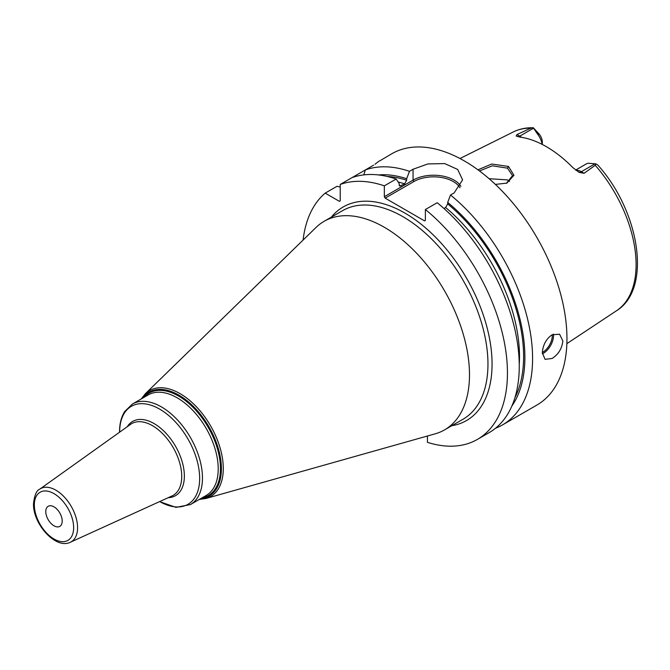 <?xml version="1.0" encoding="UTF-8"?>
<svg xmlns="http://www.w3.org/2000/svg" width="670" height="670" viewBox="0 0 670 670"><rect width="100%" height="100%" fill="white"/><g stroke="black" fill="none" stroke-linecap="round" stroke-linejoin="round"><path stroke-width="1" d="M576.058 170.347A14.506 8.375 60 0 1 581.334 171.704L584.106 173.304L595.22 165.272L595.873 163.865L588.302 163.245A14.506 8.375 60 0 0 586.392 163.882L575.681 170.063M584.106 173.304L579.081 172.366L572.842 167.592A104.47 60.317 -120 0 0 520.029 137.107L516.185 136.06L516.972 134.544L519.744 136.144L533.555 128.171L533.328 127.752L539.367 134.302L537.399 133.858A14.506 8.375 60 0 1 542.114 144.368M530.891 128.129A103.297 59.638 -120 0 0 513.27 131.965C519.376 128.958 526.059 127.551 533.328 127.752L530.891 128.129L516.972 134.544M477.936 169.82L491.713 164.016L508.471 166.436L513.957 175.264L506.847 183.128L495.39 184.401M533.555 128.171L537.399 133.858M542.315 144.469L542.315 142.065A8.702 5.025 -120 0 0 539.367 134.302M595.22 165.272A103.297 59.638 -120 0 1 636.098 264.591A103.297 59.638 60 0 1 616.5 310.763C652.27 288.829 639.716 211.469 597.782 165.004L595.873 163.865M495.557 428.205A145.089 83.767 -120 0 0 502.534 424.897L536.905 405.048A145.089 83.767 60 0 0 566.954 338.635A145.089 83.767 -120 0 0 503.622 192.625A145.089 83.767 -120 0 0 391.816 153.748L379.915 160.775M373.609 165.172L340.226 184.443L340.226 200.858L339.405 201.335L325.185 193.127A145.089 83.767 -120 0 0 303.083 240.069M352.026 177.625A145.089 83.767 -120 0 1 396.146 179.024L384.337 185.841L384.337 196.712L413.063 180.13L413.063 169.25L409.471 171.327A145.089 83.767 -120 0 0 365.359 169.929L363.793 174.895M413.063 169.25L427.879 163.932L444.738 163.589L457.694 169.468L462.602 179.895L454.101 192.943L450.508 195.02A145.089 83.767 -120 0 1 532.583 358.475A145.089 83.767 -120 0 1 502.534 424.897M542.332 352.847C542.884 344.975 546.125 338.953 552.08 334.782L559.584 334.213L562.85 340.997C561.946 348.66 558.353 354.489 552.08 358.475L545.079 359.338L542.332 352.847M375.141 164.251A23.215 13.4 180 0 0 375.033 164.175L379.245 161.009M384.337 185.841A145.089 83.767 -120 0 0 340.226 184.443M427.427 436.011L427.427 442.342A145.089 83.767 -120 0 0 477.4 439.403A145.089 83.767 -120 0 0 503.103 336.373A145.089 83.767 -120 0 0 425.375 209.534L425.375 220.405L424.554 220.882L385.158 198.136L384.337 196.712M340.226 187.022L336.993 186.31L325.185 193.127M477.4 439.403L489.201 432.586A145.089 83.767 -120 0 0 514.912 329.556A145.089 83.767 -120 0 0 437.183 202.717L425.375 209.534M511.872 406.037A138.188 79.78 -120 0 0 447.694 202.407L450.508 195.02M409.471 171.327L406.656 178.714A138.188 79.78 -120 0 0 378.45 174.937M447.694 202.407L447.694 203.915L445.642 207.524L443.95 208.496M406.656 178.714L406.656 180.222L404.605 183.831L399.772 186.126L398.96 183.153L396.146 179.024M385.158 198.136L413.884 181.553L413.063 180.13A29.019 16.75 180 0 1 460.901 186.319M413.884 181.553A27.855 16.08 180 0 1 459.972 187.776M469.494 374.764A120.424 69.529 -120 0 0 416.924 253.57A120.424 69.529 -120 0 0 324.129 221.309A120.424 69.529 -120 0 0 316.031 227.457L145.357 393.717A61.146 35.301 60 0 1 193.638 404.01A61.146 35.301 60 0 1 223.278 468.514A61.146 35.301 60 0 1 205.858 498.505L435.182 433.825A120.424 69.529 60 0 0 444.553 429.889A120.424 69.529 60 0 0 469.494 374.764M62.201 521.059A11.608 6.7 -120 0 0 57.134 509.376A11.608 6.7 -120 0 0 48.198 506.269A11.608 6.7 -120 0 0 45.786 511.587A11.608 6.7 -120 0 0 50.853 523.262A11.608 6.7 -120 0 0 59.798 526.377A11.608 6.7 -120 0 0 62.201 521.059M479.469 170.951L492.341 165.8L507.45 168.153L512.55 175.624L506.386 183.304M509.56 181.419L507.45 179.895L489.083 178.706M595.153 163.731L581.334 171.704A5.804 3.35 -60 0 1 578.595 172.081M451.773 425.718A123.322 71.204 -120 0 0 492.065 364.103A123.322 71.204 -120 0 0 429.294 231.2A123.322 71.204 -120 0 0 331.349 217.147M447.694 203.915A136.379 78.742 60 0 1 514.928 397.712M387.185 176.453A136.379 78.742 60 0 1 406.656 180.222M445.642 207.524A133.481 77.067 60 0 1 519.242 364.505M398.215 182.056A133.481 77.067 60 0 1 404.605 183.831M399.044 185.297A133.481 77.067 60 0 1 401.012 185.9M542.365 353.844A14.506 8.375 120 0 0 543.253 353.375A14.506 8.375 -60 0 0 553.428 334.112M552.247 334.682A13.635 7.873 -60 0 1 542.641 352.311A13.635 7.873 120 0 1 542.332 352.479M444.553 429.889L463.02 419.227A120.424 69.529 -120 0 0 487.961 364.103A120.424 69.529 -120 0 0 435.391 242.909A120.424 69.529 -120 0 0 342.596 210.648L324.129 221.309M142.249 398.357A60.032 34.656 60 0 1 189.995 403.231A60.032 34.656 60 0 1 221.402 468.69A60.032 34.656 60 0 1 200.288 498.874M201.787 498.003A59.195 34.178 -120 0 0 220.464 468.548A59.195 34.178 -120 0 0 190.715 405.107A59.195 34.178 -120 0 0 143.757 397.486M190.448 504.56L206.201 495.457A58.03 33.508 -120 0 0 218.219 468.891A58.03 33.508 -120 0 0 192.893 410.492A58.03 33.508 -120 0 0 148.171 394.94L132.409 404.035A58.03 33.508 60 0 1 177.131 419.588A58.03 33.508 60 0 1 202.466 477.986A58.03 33.508 60 0 1 190.448 504.56L175.967 507.374L159.594 501.604M119.637 432.158A56.582 32.671 60 0 1 159.678 409.135A56.582 32.671 60 0 1 199.66 478.422A56.582 32.671 60 0 1 159.703 501.554M168.22 497.676A42.863 24.748 -120 0 0 184.359 476.06A42.863 24.748 -120 0 0 161.353 428.8A42.863 24.748 -120 0 0 127.258 426.723M181.729 476.404A41.423 23.919 -120 0 0 162.885 433.925A41.423 23.919 -120 0 0 130.6 424.336L39.723 489.192A30.678 17.713 60 0 1 63.625 496.303A30.678 17.713 60 0 1 77.578 527.751A30.678 17.713 60 0 1 70.35 542.248L171.964 495.976A41.423 23.919 -120 0 0 181.729 476.404M73.641 527.667A27.788 16.038 60 0 1 53.994 539.007A27.788 16.038 60 0 1 34.346 504.979A27.788 16.038 60 0 1 53.994 493.631A27.788 16.038 60 0 1 73.641 527.667M508.471 166.436L507.45 168.153M517.977 136.705A5.804 3.35 120 0 0 519.744 136.144A14.506 8.375 60 0 1 521.486 137.325M513.27 131.965L459.98 158.514M616.5 310.763L566.862 343.635M199.333 499.426L205.858 498.505M141.303 398.901L145.357 393.717M119.545 432.225L119.545 431.79C119.545 423.783 121.245 417.041 124.654 411.581L132.409 404.035M39.723 489.192C36.515 490.415 34.438 495.281 33.5 503.798C32.864 523.831 55.685 549.693 70.35 542.248"/></g></svg>
